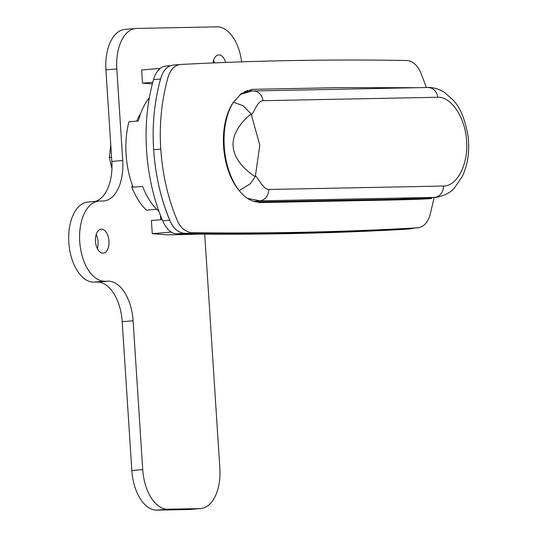 <?xml version="1.0" encoding="UTF-8"?>
<svg xmlns="http://www.w3.org/2000/svg" width="537" height="537" viewBox="0 0 537 537"><rect width="100%" height="100%" fill="white"/><g stroke="black" fill="none" stroke-linecap="round" stroke-linejoin="round"><path stroke-width="0.81" d="M247.852 90.424L245.127 91.565M426.391 87.518L421.136 73.589C417.88 65.568 413.175 61.211 407.033 60.513C331.369 59.198 255.766 60.527 180.231 64.5L179.942 64.521M180.231 64.5C174.283 65.407 170.155 69.891 167.833 77.946C161.509 101.05 159.153 124.765 160.785 149.085C162.489 174.585 167.9 198.146 177.002 219.761C179.875 227.057 184.574 231.366 191.105 232.696C267.594 233.676 343.177 232.044 417.846 227.795L418.108 227.775M223.6 146.574A54.512 30.481 -94.9 0 1 233.467 102.151A56.237 31.448 85.1 0 0 239.173 190.494A54.512 30.481 -94.9 0 1 223.6 146.574M249.557 90.068L251.826 89.88L241.428 93.492L233.467 102.151M251.826 89.88L251.685 89.357L339.599 87.632L417.914 87.685M239.173 190.494C245.288 198.2 251.92 202.06 259.056 202.066L258.995 202.603L353.574 200.751C384.834 200.133 420.323 199.576 431.419 198.549L268.124 201.704M431.419 198.549L431.607 197.717M158.965 211.377A65.648 36.711 -94.9 0 1 142.587 186.426L133.142 187.198A65.568 36.664 -94.9 0 1 128.914 121.792L138.351 120.946A65.648 36.711 -94.9 0 1 149.32 97.801M161.838 218.834L160.664 218.854L161.812 218.767M160.664 218.854L160.435 215.303M418.095 227.775L410.731 228.4C338.176 232.595 259.123 234.34 183.99 233.3C177.532 232.232 172.833 227.923 169.887 220.371C160.785 198.771 155.381 175.21 153.663 149.689C151.991 125.087 154.341 101.379 160.717 78.556C163.08 70.441 167.215 65.957 173.109 65.105M417.846 227.795C423.935 226.802 428.063 222.271 430.224 214.196L434.171 197.495M239.958 94.626L251.873 90.988M317.045 200.791A45.907 1.396 176.3 0 0 312.735 200.825L256.438 201.932M422.827 198.428L435.957 197.347L422.827 198.428L417.175 198.536L417.095 197.75M436.172 197.327L435.957 197.347C444.267 195.891 450.483 192.689 454.611 187.742L462.337 176.29C467.787 164.879 469.721 151.635 468.123 136.559C465.284 119.724 460.276 107.561 453.087 100.077L444.911 92.726C439.649 89.176 434.091 87.43 428.237 87.484L251.752 90.995M253.739 201.368L260.042 200.831L247.463 198.361M255.444 175.72L259.801 145.104L251.148 113.965C243.355 119.785 232.118 132.344 233.112 146.158C233.951 160.019 246.631 171.236 255.196 176.599L255.444 175.72C259.257 179.559 263.278 189.366 268.815 189.467L443.596 186.037C457.101 186.292 468.533 163.913 466.572 141.016C465.545 118.113 451.281 96.492 437.856 97.264L263.07 100.688C257.518 101.03 254.847 110.83 251.511 114.824M417.175 198.536L420.236 197.838L397.897 199.207M251.148 113.965L243.006 105.715L233.427 102.218M255.196 176.599L250.417 183.674L239.267 190.615M140.627 113.589A51.646 28.877 85.1 0 0 136.74 121.087M132.612 185.822L131.706 186.842A64.554 36.1 85.1 0 0 146.46 210.155L156.71 209.276M132.961 186.735L131.706 186.842M101.439 229.131A12.049 6.739 -94.9 0 1 108.951 240.798A12.049 6.739 -94.9 0 1 103.245 253.155A12.049 6.739 -94.9 0 1 102.997 253.169A12.049 6.739 -94.9 0 1 95.485 241.502A12.049 6.739 -94.9 0 1 101.198 229.145A12.049 6.739 -94.9 0 1 101.439 229.131M96.17 234.602A12.049 6.739 -94.9 0 1 97.365 248.624M213.028 62.936A12.049 6.739 -94.9 0 1 218.606 54.908A12.049 6.739 -94.9 0 1 218.854 54.895A12.049 6.739 -94.9 0 1 225.634 62.426M213.585 60.372A12.049 6.739 -94.9 0 1 214.592 62.869M95.304 201.422A40.168 22.46 85.1 0 0 111.837 161.442L105.917 69.864A40.168 22.46 -94.9 0 1 124.993 29.394L135.895 28.468A40.168 22.46 -94.9 0 1 136.72 28.427L217.042 26.85A40.168 22.46 -94.9 0 1 241.67 61.849M204.711 234.152L219.841 468.083A40.168 22.46 -94.9 0 1 200.764 508.546L189.856 509.479A40.168 22.46 -94.9 0 1 189.037 509.519L156.905 510.15A40.168 22.46 -94.9 0 1 131.827 470.526L122.201 321.71A40.168 22.46 85.1 0 0 97.123 282.079L93.908 282.147A40.168 22.46 -94.9 0 1 68.877 243.254A40.168 22.46 -94.9 0 1 87.9 202.053L98.808 201.127A40.168 22.46 -94.9 0 1 99.627 201.08L102.842 201.019A40.168 22.46 85.1 0 0 103.661 200.979A40.168 22.46 85.1 0 0 122.738 160.509L116.818 68.931A40.168 22.46 -94.9 0 1 135.895 28.468M200.764 508.546A40.168 22.46 -94.9 0 1 199.939 508.593L167.812 509.217A40.168 22.46 -94.9 0 1 142.728 469.593L133.102 320.777A40.168 22.46 85.1 0 0 108.024 281.153L104.809 281.213A40.168 22.46 -94.9 0 1 79.778 242.321A40.168 22.46 -94.9 0 1 98.808 201.127M110.662 146.077L109.387 157.455L111.521 167.282M109.387 157.455L111.568 157.267M162.161 219.613L151.407 220.532L152.26 233.696L168.061 234.884L200.476 234.119M152.26 233.696L171.249 232.078M160.187 68.421L141.674 69.998L142.527 83.161L152.79 82.289M152.36 83.9L142.527 83.161M215.069 233.568A10329.054 5775.932 85.1 0 0 297.397 232.998A10329.054 5775.932 85.1 0 0 410.657 228.796A28.689 16.043 85.1 0 0 410.926 228.775A28.689 16.043 85.1 0 0 413.51 228.165M165.926 66.091A28.689 16.043 85.1 0 0 165.658 66.111A28.689 16.043 85.1 0 0 153.542 79.617A131.981 73.804 85.1 0 0 162.677 220.841A28.689 16.043 85.1 0 0 176.774 233.843A10329.054 5775.932 85.1 0 0 290.289 233.602A10329.054 5775.932 85.1 0 0 403.542 229.4A28.689 16.043 85.1 0 0 403.817 229.38L410.926 228.775M156.764 175.478A131.981 73.804 85.1 0 0 169.786 220.237A28.689 16.043 85.1 0 0 176.055 229.688M153.663 149.689L160.785 149.085M443.596 186.037C443.099 192.555 440.179 196.341 434.829 197.401L260.042 200.831C265.392 199.771 268.312 195.978 268.815 189.467M263.07 100.688C261.741 94.331 258.364 91.075 252.94 90.934M427.721 87.511C433.151 87.652 436.527 90.901 437.856 97.264M105.917 69.864L116.818 68.931M189.037 509.519L199.939 508.593M156.905 510.15L167.812 509.217M131.827 470.526L142.728 469.593M122.201 321.71L133.102 320.777M97.123 282.079L108.024 281.153M93.908 282.147L104.809 281.213M111.837 161.442L122.738 160.509M410.657 228.796L403.542 229.4M160.583 79.013L153.542 79.617M169.786 220.237L162.677 220.841M183.426 233.28L176.774 233.843M172.793 65.125L179.908 64.521M244.644 91.605L251.625 91.008M170.229 65.722L165.658 66.111"/></g></svg>

